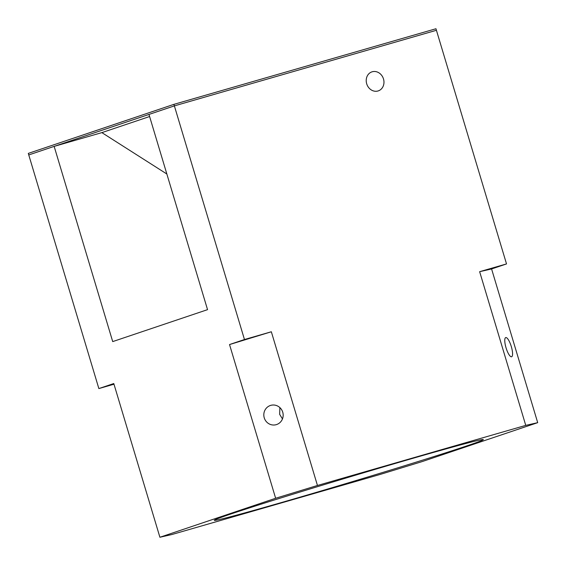 <?xml version="1.0" encoding="UTF-8"?>
<svg xmlns="http://www.w3.org/2000/svg" width="566" height="566" viewBox="0 0 566 566"><rect width="100%" height="100%" fill="white"/><g stroke="black" fill="none" stroke-linecap="round" stroke-linejoin="round"><path stroke-width="0.85" d="M282.731 412.19A10.032 9.657 -102.8 0 0 271.263 405.235A10.032 9.657 -102.8 0 0 264.251 417.842A10.032 9.657 -102.8 0 0 275.72 424.797A10.032 9.657 -102.8 0 0 282.731 412.19M279.88 407.605L279.654 414.333L282.469 418.918M511.31 346.569A10.032 2.703 73 0 0 505.735 337.577A10.032 2.703 73 0 0 506.032 347.772A10.032 2.703 73 0 0 511.607 356.764A10.032 2.703 73 0 0 511.31 346.569M372.209 71.776A10.032 8.738 71.4 0 0 371.89 71.875A10.032 8.738 71.4 0 0 366.754 83.987A10.032 8.738 71.4 0 0 377.975 90.984A10.032 8.738 71.4 0 0 378.293 90.885A10.032 8.738 71.4 0 0 383.437 78.773A10.032 8.738 71.4 0 0 372.209 71.776M414.142 457.951A140.446 2.646 163.3 0 0 214.281 520.317A140.446 2.646 163.3 0 0 283.467 501.964A140.446 2.646 163.3 0 0 483.322 439.598A140.446 2.646 163.3 0 0 414.142 457.951M159.902 537.254L171.852 534.53L380.147 474.435L421.96 461.651L537.7 422.661L525.757 425.384L317.455 485.479L275.642 498.264L159.902 537.254L113.787 383.543L98.859 388.573L113.992 384.208M506.52 263.926L479.643 271.68L491.585 268.956L506.52 263.926L436.421 30.288L174.37 105.884L148.978 114.438L207.545 309.652L112.712 341.595L54.152 146.382L28.76 154.935L98.859 388.573M173.911 104.349L435.962 28.746L436.421 30.288L174.37 105.884L28.76 154.935L28.3 153.4L173.911 104.349L244.462 339.522L229.527 344.553L275.642 498.264M491.585 268.956L537.7 422.661M166.85 174.01L101.859 132.621L54.152 146.382M229.527 344.553L271.34 331.768L317.455 485.479M479.643 271.68L525.757 425.384M271.34 331.768L244.462 339.522M101.859 132.621L149.608 116.532"/></g></svg>

